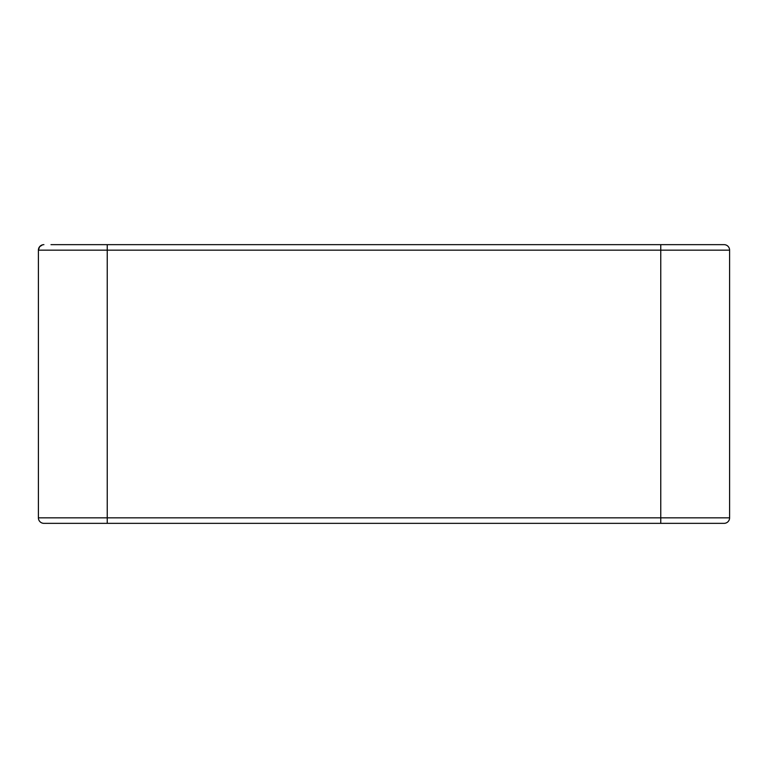 <?xml version="1.0" encoding="UTF-8"?>
<svg xmlns="http://www.w3.org/2000/svg" width="768" height="768" viewBox="0 0 768 768"><rect width="100%" height="100%" fill="white"/><g stroke="black" fill="none" stroke-linecap="round" stroke-linejoin="round"><path stroke-width="1.15" d="M50.995 244.656L724.09 244.656A5.51 5.51 0 0 1 729.6 250.166L729.6 517.834L38.4 517.834L38.4 250.166L39.571 246.768M697.93 244.656L715.834 244.656M147.178 244.656L620.822 244.656M52.166 523.344L66.72 523.344M724.09 523.344A5.51 5.51 -90 0 0 729.6 517.834A5.51 5.51 -90 0 1 724.09 523.344L43.91 523.344A5.51 5.51 0 0 1 38.4 517.834A5.51 5.51 0 0 0 43.91 523.344L57.005 523.344M147.178 523.344L70.07 523.344L147.178 523.344M697.93 523.344L660.758 523.344L697.93 523.344M39.629 246.701L42.528 244.829M38.986 247.699L38.554 248.861M38.4 250.166A5.51 5.51 90 0 1 43.91 244.656A5.51 5.51 90 0 0 38.4 250.166L729.6 250.166M107.242 244.656L107.242 523.344M660.758 244.656L660.758 523.344"/></g></svg>
